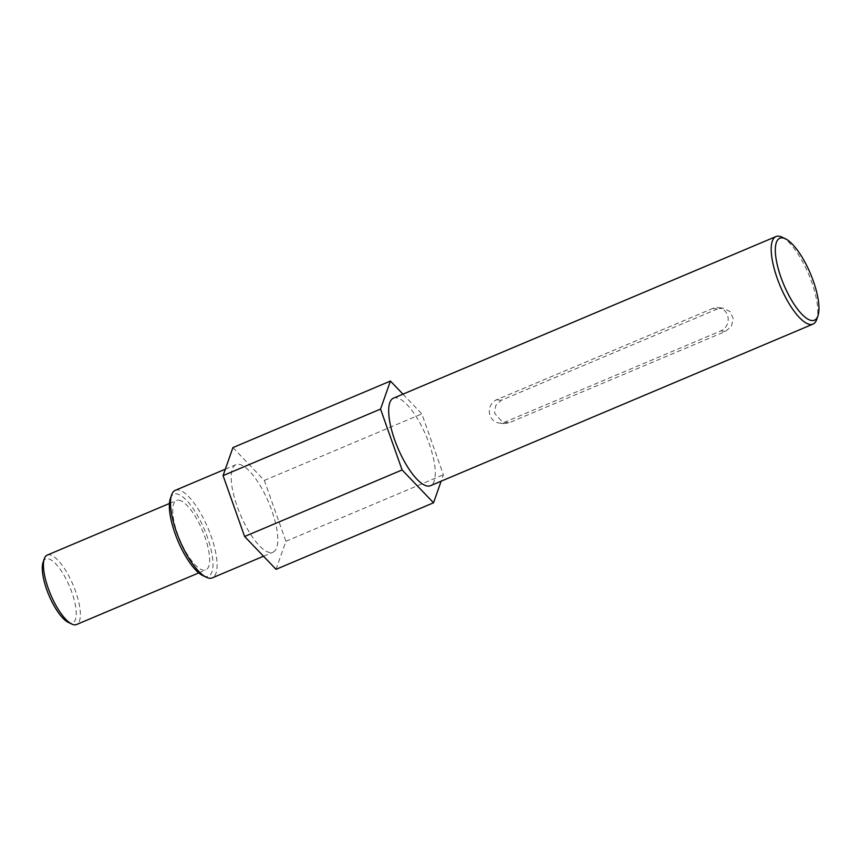 <?xml version="1.0" encoding="UTF-8"?>
<svg xmlns="http://www.w3.org/2000/svg" width="861" height="861" viewBox="0 0 861 861"><rect width="100%" height="100%" fill="white"/><g stroke="black" fill="none" stroke-linecap="round" stroke-linejoin="round"><path stroke-width="0.65" stroke-dasharray="4.3 3.23" d="M43.05 562.427A34.655 11.225 -112.9 0 1 47.861 558.735A34.655 11.225 -112.9 0 1 71.872 592.4A34.655 11.225 -112.9 0 1 70.667 623.116A34.655 11.225 -112.9 0 1 68.396 622.428M47.237 555.097A37.69 12.205 -112.9 0 1 49.507 554.818A37.69 12.205 -112.9 0 1 74.433 588.235A37.69 12.205 -112.9 0 1 76.564 624.526M178.776 500.198A37.69 12.205 -112.9 0 1 203.691 533.616A37.69 12.205 -112.9 0 1 205.833 569.917A37.69 12.205 -112.9 0 1 203.562 570.208A37.69 12.205 -112.9 0 1 178.636 536.79A37.69 12.205 -112.9 0 1 176.505 500.489A37.69 12.205 -112.9 0 1 178.776 500.198M170.349 498.616A44.492 14.411 -112.9 0 1 176.537 493.88A44.492 14.411 -112.9 0 1 207.35 537.092A44.492 14.411 -112.9 0 1 205.801 576.536A44.492 14.411 -112.9 0 1 202.895 575.643M175.31 490.318A47.527 15.39 -112.9 0 1 178.173 489.952A47.527 15.39 -112.9 0 1 209.6 532.098A47.527 15.39 -112.9 0 1 212.301 577.871M238.852 464.316A47.527 15.39 -112.9 0 1 270.279 506.462A47.527 15.39 -112.9 0 1 272.98 552.235A47.527 15.39 -112.9 0 1 270.117 552.601A47.527 15.39 -112.9 0 1 238.68 510.455A47.527 15.39 -112.9 0 1 235.989 464.682A47.527 15.39 -112.9 0 1 238.852 464.316M717.536 308.916L501.21 400.3L495.764 405.477L494.537 413.226L503.922 423.59L509.174 422.794L725.5 331.41L731.387 326.276L733.26 318.602L729.988 311.531L723.046 308.141L717.536 308.916L712.93 308.378A12.108 11.268 96.6 0 1 718.311 307.592A12.108 11.268 96.6 0 1 728.115 318A12.108 11.268 96.6 0 1 720.894 330.872L504.568 422.256A12.108 11.268 96.6 0 1 499.186 423.042A12.108 11.268 96.6 0 1 489.392 412.634A12.108 11.268 96.6 0 1 496.603 399.762L712.93 308.378M393.477 398.148A47.527 15.39 -112.9 0 1 396.34 397.782A47.527 15.39 -112.9 0 1 427.777 439.928A47.527 15.39 -112.9 0 1 430.468 485.701M781.971 237.141A47.527 15.39 -112.9 0 1 808.673 274.336A47.527 15.39 -112.9 0 1 816.723 319.399M232.922 447.591L264.349 480.427L285.906 541.289L276.037 569.325M402.948 394.144L421.836 413.893L443.393 474.755L441.133 481.191M264.349 480.427L421.836 413.893M285.906 541.289L443.393 474.755M720.894 330.872L725.5 331.41M496.603 399.762L501.21 400.3M504.568 422.256L509.174 422.794M198.773 572.899L205.833 569.917M263.509 556.238L272.98 552.235M225.324 469.18L235.989 464.682M169.445 503.47L176.505 500.489M718.311 307.592L723.046 308.141M499.186 423.042L503.922 423.59"/><path stroke-width="1.29" d="M198.773 572.899L76.564 624.526A37.69 12.205 -112.9 0 1 74.294 624.817A37.69 12.205 -112.9 0 1 71.829 624.064L68.396 622.428A34.655 11.225 -112.9 0 1 48.926 595.295A34.655 11.225 -112.9 0 1 43.05 562.427L44.277 558.821A37.69 12.205 -112.9 0 1 47.237 555.097L169.445 503.47M71.829 624.064A37.69 12.205 -112.9 0 1 50.659 594.564A37.69 12.205 -112.9 0 1 44.277 558.821M263.509 556.238L212.301 577.871A47.527 15.39 -112.9 0 1 209.438 578.226A47.527 15.39 -112.9 0 1 206.328 577.279L202.895 575.643A44.492 14.411 -112.9 0 1 177.893 540.816A44.492 14.411 -112.9 0 1 170.349 498.616L171.576 495.01A47.527 15.39 -112.9 0 1 175.31 490.318L225.324 469.18M206.328 577.279A47.527 15.39 -112.9 0 1 179.626 540.084A47.527 15.39 -112.9 0 1 171.576 495.01M817.95 315.804L816.723 319.399A47.527 15.39 -112.9 0 1 812.988 324.102L430.468 485.701A47.527 15.39 -112.9 0 1 427.605 486.067A47.527 15.39 -112.9 0 1 396.178 443.921A47.527 15.39 -112.9 0 1 393.477 398.148L775.998 236.549A47.527 15.39 -112.9 0 1 778.861 236.183A47.527 15.39 -112.9 0 1 781.971 237.141L785.415 238.777A44.492 14.411 -112.9 0 1 810.416 273.594A44.492 14.411 -112.9 0 1 817.95 315.804A44.492 14.411 -112.9 0 1 811.772 320.54A44.492 14.411 -112.9 0 1 780.949 277.328A44.492 14.411 -112.9 0 1 782.498 237.884A44.492 14.411 -112.9 0 1 785.415 238.777M812.988 324.102A47.527 15.39 -112.9 0 1 810.126 324.457A47.527 15.39 -112.9 0 1 778.699 282.322A47.527 15.39 -112.9 0 1 775.998 236.549M441.133 481.191L433.535 502.792L276.037 569.325L244.61 536.489L223.064 475.616L232.922 447.591L390.42 381.057L402.948 394.144M433.535 502.792L402.109 469.955L380.551 409.083L390.42 381.057M223.064 475.616L380.551 409.083M244.61 536.489L402.109 469.955"/></g></svg>
